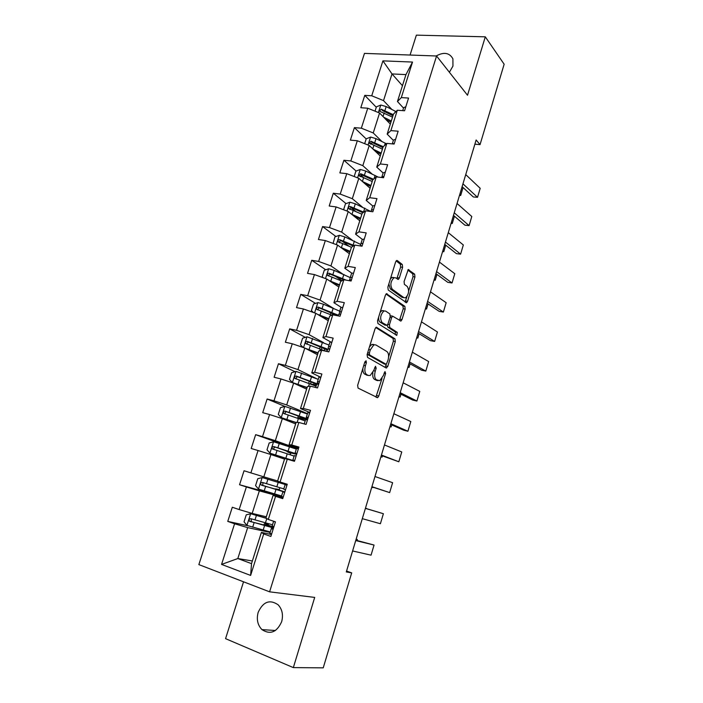 <?xml version="1.0" encoding="UTF-8"?>
<svg xmlns="http://www.w3.org/2000/svg" width="703" height="703" viewBox="0 0 703 703"><rect width="100%" height="100%" fill="white"/><g stroke="black" fill="none" stroke-linecap="round" stroke-linejoin="round"><path stroke-width="1.05" d="M366.087 360.771L364.866 361.887L357.651 385.332L358.064 388.1L377.625 397.687L378.75 396.061L385.622 373.451L384.98 371.571L383.328 375.595L379.796 380.675L376.457 379.84C374.585 378.346 374.181 375.455 375.261 371.149L376.167 368.179L375.49 366.263L373.803 370.349L370.209 375.481L368.31 375.464L366.711 374.611C364.769 373.073 364.339 370.121 365.437 365.736L366.368 362.722L366.087 360.771M449.384 72.26L452.943 66.108L452.908 58.824C449.498 52.707 443.918 51.758 436.159 55.976M258.177 612.331C256.331 619.299 257.597 625.064 261.955 629.616C270.242 634.932 276.806 632.313 281.648 621.742C283.414 614.958 282.246 609.316 278.151 604.808C269.785 599.141 263.124 601.645 258.177 612.331M402.608 267.342L402.274 264.469L397.292 260.558L396.597 260.497L395.631 261.903L387.871 287.123L388.232 289.996L406.571 302.738L407.547 301.306L414.946 276.956L414.638 274.17L408.241 269.601L404.076 281.534L404.401 284.355L407.301 286.525C409.445 290.506 408.865 294.258 405.569 297.782L403.909 297.659L392.265 289.241C389.989 285.216 390.552 281.385 393.952 277.729L395.754 277.87L398.381 279.39L399.348 277.975L402.608 267.342L400.648 267.017L400.315 264.161L396.141 260.892M243.537 581.803L225.566 638.658L293.336 667.604L314.698 597.418L269.592 591.829L436.563 55.994L467.513 95.257L485.298 36.82L504.148 64.219L480.044 144.625L476.142 139.976L346.298 571.934L351.693 572.875L346.561 571.056M293.336 667.604L323.231 667.85L351.693 572.875M376.764 327.299L376.105 327.273L375.042 328.811L367.107 354.584L367.511 357.388L386.123 367.959L387.766 366.412L395.314 341.544L394.981 338.828L376.316 327.211M377.546 320.665L385.393 295.172L386.404 293.705L404.858 306.332L405.183 309.083L401.993 319.584L400.991 321.051L392.626 316.174L391.606 317.659L389.436 324.777L389.787 327.554L397.283 332.405L396.8 335.357L377.924 323.503L377.546 320.665M269.592 591.829L198.852 564.606L364.47 53.393L436.563 55.994M376.281 107.26L364.778 95.353L360.797 107.726L367.748 108.209L361.342 128.192L354.4 127.63L350.375 140.134L357.317 140.749L350.841 160.961L343.908 160.249L339.839 172.894L346.772 173.659L340.226 194.09L333.301 193.228L329.189 206.014L336.113 206.928L329.496 227.579L322.572 226.577L318.415 239.503L325.34 240.567L318.644 261.454L311.728 260.295L307.527 273.37L314.434 274.583L307.668 295.699L300.761 294.39L296.517 307.606L303.415 308.977L296.569 330.34L289.671 328.872L285.374 342.238L292.263 343.767L285.348 365.367L278.458 363.741L274.117 377.256L280.989 378.952L273.994 400.798L267.122 399.005L262.72 412.679L269.592 414.533L262.509 436.633L255.646 434.674L251.199 448.496L258.054 450.526L250.892 472.891L244.046 470.755L239.547 484.736L246.384 486.942L239.143 509.561L232.306 507.25L227.754 521.398L234.582 523.779L221.559 564.412L250.619 575.423L251.525 563.639L261.393 532.391L271.463 534.526M364.778 95.353L371.729 95.784L382.915 60.862L412.512 62.057L401.308 97.603L408.566 98.051L404.577 110.758L397.318 110.257L390.894 130.609L398.153 131.197L394.119 144.045L386.861 143.394L380.376 163.975L387.625 164.722L383.548 177.71L376.298 176.91L369.734 197.719L376.975 198.615L372.854 211.752L365.604 210.803L358.969 231.849L366.21 232.895L362.036 246.191L354.795 245.083L348.082 266.367L355.314 267.571L351.096 281.015L343.864 279.75L337.08 301.279L344.303 302.65L340.032 316.245L332.809 314.812L325.937 336.588L333.16 338.125L328.837 351.878L321.623 350.279L314.672 372.309L321.886 374.014L317.51 387.933L310.304 386.158L303.283 408.452L310.48 410.332L306.06 424.41L305.524 424.261M250.619 575.423L263.704 533.946L270.866 536.442L275.444 521.854L268.282 519.429L275.558 496.344L282.738 498.655L287.263 484.235L280.084 482.003L287.281 459.182L294.46 461.309L298.942 447.064L291.754 445.008L298.863 422.459L306.06 424.41M381.993 141.567L373.231 132.955L379.576 113.016L390.332 124.097M393.381 140.389L387.16 134.124L393.513 114.018L397.318 110.257M379.576 113.016L367.748 108.209M373.231 132.955L361.342 128.192M390.894 130.609L387.16 134.124M372.089 174.036L362.827 165.653L369.242 145.495L380.261 155.978M383.126 173.008L376.746 167.103L383.17 146.769L386.861 143.394M369.242 145.495L357.317 140.749M362.827 165.653L350.841 160.961M380.376 163.975L376.746 167.103M362.15 206.884L352.317 198.703L358.802 178.325L370.077 188.211M372.748 205.988L366.219 200.443L372.713 179.88L376.298 176.91M358.802 178.325L346.772 173.659M352.317 198.703L340.226 194.09M369.734 197.719L366.219 200.443M352.238 240.127L341.676 232.122L348.24 211.515L359.795 220.795M362.291 239.363L355.569 234.161L362.133 213.369L365.604 210.803M348.24 211.515L336.113 206.928M341.676 232.122L329.496 227.579M358.969 231.849L355.569 234.161M342.396 273.801L330.928 265.919L337.554 245.075L349.391 253.73M351.781 273.142L344.804 268.256L351.447 247.228L354.795 245.083M337.554 245.075L325.34 240.567M330.928 265.919L318.644 261.454M348.082 266.367L344.804 268.256M332.739 307.932L320.058 300.084L326.763 279.012L338.881 287.017M341.263 307.352L333.916 302.729L340.63 281.472L343.864 279.75M326.763 279.012L314.434 274.583M320.058 300.084L307.668 295.699M337.08 301.279L333.916 302.729M323.565 342.633L309.056 334.646L315.84 313.336L328.248 320.682M330.858 342.045L322.905 337.607L329.698 316.095L332.809 314.812M315.84 313.336L303.415 308.977M309.056 334.646L296.569 330.34M325.937 336.588L322.905 337.607M316.192 378.442L297.94 369.585L304.794 348.038L317.501 354.716M319.434 381.826L317.563 381.518L318.907 377.23L320.84 377.344L311.763 372.871L318.635 351.122L321.623 350.279M304.794 348.038L292.263 343.767M297.94 369.585L285.348 365.367M314.672 372.309L311.763 372.871M307.457 413.672L286.692 404.937L293.634 383.135L306.631 389.119M309.795 412.494L300.497 408.548L307.448 386.545L310.304 386.158M293.634 383.135L280.989 378.952M286.692 404.937L273.994 400.798M303.283 408.452L300.497 408.548M297.677 448.699L275.321 440.684L282.334 418.637L295.647 423.918M298.626 448.057L289.109 444.63L296.13 422.38L298.863 422.459M282.334 418.637L269.592 414.533M275.321 440.684L262.509 436.633M291.754 445.008L289.109 444.63M277.632 480.957L263.818 476.845L270.91 454.542L284.539 459.103M280.084 482.003L277.58 481.133L284.689 458.62L287.281 459.182M270.91 454.542L258.054 450.526M263.818 476.845L250.892 472.891M266.323 516.784L252.175 513.418L259.354 490.861L283.133 497.381M282.949 497.979L273.107 495.29L265.919 518.067L268.282 519.429M259.354 490.861L246.384 486.942M252.175 513.418L239.143 509.561M275.558 496.344L273.107 495.29M252.368 560.976L237.816 558.551L247.667 527.601L270.119 532.435M247.667 527.601L234.582 523.779M251.525 563.639L237.816 558.551L221.559 564.412M263.704 533.946L261.393 532.391M485.298 36.82L416.361 35.15L410.069 55.036M474.877 144.185L480.044 144.625M402.45 85.713L392.01 73.938L383.522 100.617L391.861 109.466M403.531 108.113L397.459 101.513L405.956 74.606L392.01 73.938L382.915 60.862M412.512 62.057L405.956 74.606M383.522 100.617L371.729 95.784M401.308 97.603L397.459 101.513M268.115 525.062L268.528 523.753M248.3 525.87L227.754 521.398M277.527 495.193L239.547 484.736M283.186 497.223L277.465 495.387L277.632 494.842M279.144 490.053L279.882 487.715M281.323 483.137L281.543 482.451M296.455 448.655L292.466 447.767M290.629 447.161L255.646 434.674M290.251 454.806L290.893 452.776M284.847 406.404L267.122 399.005M301.49 419.137L300.989 419.006L301.359 419.533L301.675 418.557M295.058 371.702L278.458 363.741M305.304 337.361L289.671 328.872M331.491 313.081L329.54 311.895M315.542 303.388L300.761 294.39M341.517 280.4L335.252 276.174M325.761 269.767L311.728 260.295M349.048 246.261L342.361 241.287M335.937 236.516L322.572 226.577M355.683 211.436L351.096 207.71M346.061 203.615L333.301 193.228M363.161 177.288L360.859 175.258M356.122 171.057L343.908 160.249M371.588 144.106L370.78 143.333M366.184 138.93L354.4 127.63M390.877 122.357L390.323 121.786M362.897 368.284C362.722 371.289 363.346 373.249 364.752 374.163L366.711 374.611M367.353 375.244L364.752 374.163M372.871 372.616C372.432 376.07 372.985 378.328 374.523 379.392L376.457 379.84M377.01 380.437L374.523 379.392M375.912 397.098L382.028 378.513M388.601 356.904L393.39 341.148L393.056 338.433L375.762 327.519M385.051 367.353L388.012 360.208C389.067 355.99 388.697 353.099 386.878 351.526L375.833 344.901L373.82 344.848L370.323 349.866L369.347 353.038L369.62 354.997L386.325 364.365M367.291 353.978L369.62 354.997M384.233 363.987L367.651 354.567M373.864 344.488L371.852 344.435L369.506 346.807M386 294.03L402.933 305.972L404.858 306.332M399.445 320.383L403.258 308.722L402.933 305.972M391.483 315.955L390.358 316.025M387.327 325.12L387.836 327.159L395.358 332.018L397.283 332.405M395.262 334.619L395.358 332.018M385.622 311.077L383.873 310.99C380.341 314.733 379.743 318.591 382.098 322.572L386.984 325.357L388.021 323.855L390.209 316.728L389.857 313.925L385.622 311.077M383.662 310.7L381.905 310.612L380.068 312.475M378.653 317.062C378.504 319.61 378.996 321.315 380.13 322.185L382.098 322.572M384.849 325.032L380.13 322.185M396.861 278.696L400.648 267.017M393.794 277.536L391.975 277.395L390.393 278.933M388.856 283.942L390.297 288.898L392.265 289.241M403.311 297.554L401.975 297.316L390.297 288.898M408.663 290.963L413.021 276.631L412.714 273.854L407.784 269.996M405.06 302.044L406.984 296.473M268.854 526.635L269.152 525.695L264.293 523.753L268.405 524.139M265.919 518.067L250.734 513.752L246.252 514.816L244.029 521.811L247.008 525.44L270.268 531.96M250.734 513.752L266.437 518.375M357.027 540.493L357.335 539.473L356.14 539.21M357.335 539.473L356.175 539.096M272.527 524.781L250.883 518.709C249.257 518.796 248.783 519.631 249.468 521.195L273.529 527.971M273.766 527.206L268.001 525.018M269.152 525.695L272.448 527.18L251.929 521.951L251.296 521.6L251.279 519.482M275.374 522.092L273.643 521.239M355.727 540.572L374.058 545.053L355.841 540.203M271.639 533.981L269.882 533.164L271.296 528.665L273.115 529.28M352.607 550.959L371.052 555.159L374.058 545.053L371.052 555.159M273.441 528.252L271.543 528.094L271.296 528.665M273.871 526.74L272.184 525.826L273.599 521.327M280.154 490.747L275.321 488.831L279.311 489.534M282.386 483.655L262.254 477.557L257.781 478.69L255.576 485.606L258.572 489.112L281.578 495.975M262.254 477.557L287 485.061M287.035 484.956L281.341 483.093M366.641 508.497L365.472 508.155L366.588 508.664M282.43 483.523L277.492 481.942L281.349 483.058M283.81 488.875L262.421 482.434C260.839 482.522 260.356 483.321 260.971 484.85L284.785 492.135M284.847 491.924L279.029 490.017M280.242 490.474L263.432 485.747L262.755 485.36L262.922 483.181M296.323 449.068L273.652 441.774L269.179 442.969L266.999 449.806L270.014 453.198L294.566 461.001M270.014 453.198L293.318 460.773L285.98 458.901M371.746 487.267L372.915 487.618L371.764 487.223M294.478 461.256L289.495 459.841M296.763 453.997L273.836 446.572C272.281 446.651 271.789 447.433 272.351 448.927L294.126 456.089M296.648 454.358L290.849 452.917M290.699 453.391L287.052 451.66L292.044 452.987L292.184 452.539M272.351 448.927L274.082 449.525C273.449 447.969 273.977 447.196 275.681 447.213L292.044 452.987M286.938 485.272L285.119 484.683L286.991 485.105M365.402 508.383L383.381 513.717L365.419 508.322M283.247 497.03L281.446 496.38L282.843 491.933L284.706 492.381M362.317 518.665L380.402 523.726L383.381 513.717L380.402 523.726M284.759 492.214L282.843 491.933M285.48 489.912L283.722 489.121L285.119 484.683L283.731 489.13M298.371 448.883L296.517 448.452L295.137 452.846L296.807 453.866M374.98 476.511L392.608 482.689L389.664 492.601L392.608 482.689M294.715 460.5L292.879 460.017L294.592 460.904M371.922 486.687L389.664 492.601L371.878 486.836M296.93 453.47L295.137 452.846M294.267 455.614L292.887 460.017L294.258 455.623L296.165 455.904M307.352 414.014L284.908 406.387L280.444 407.652L278.291 414.419L281.314 417.687L296.104 422.477M281.314 417.687L296.051 422.644M380.903 456.809L382.072 457.135L380.947 456.669M307.756 418.997L285.11 411.114C283.599 411.193 283.098 411.949 283.599 413.408L305.172 420.948M307.439 419.867L301.561 418.909M300.989 419.006L297.835 417.529L302.879 418.566L303.23 417.477M283.599 413.408L285.295 414.093C284.724 412.564 285.26 411.826 286.912 411.861L306.411 419.111L302.879 418.566M382.072 457.135L382.432 455.913M318.248 379.339L296.051 371.404L291.587 372.731L289.451 379.418L292.492 382.573L307.149 387.485M292.492 382.573L307.062 387.766M389.972 426.642L391.132 426.949L390.042 426.413M318.45 384.277L296.262 376.061C294.785 376.131 294.276 376.87 294.733 378.284L316.095 386.202M310.199 383.856L313.6 384.523L314.144 382.801M316.324 385.481L312.607 384.761M296.341 379.014C295.884 377.537 296.446 376.826 298.028 376.896L316.789 384.163M316.499 384.91L313.6 384.523M391.132 426.949L391.747 424.92M305.304 348.301L318.081 352.88M307.079 349.242L317.958 353.266M398.952 396.764L400.121 397.054L399.049 396.439M303.178 347.484L300.497 344.813L302.606 338.205L307.07 336.807L329.03 345.05M327.73 349.206L307.29 341.394C305.849 341.456 305.33 342.185 305.743 343.565L325.41 351.122M307.246 344.268C306.956 342.862 307.545 342.212 309.012 342.317L327.475 350.006M327.141 351.069L325.076 350.973M400.121 397.054L400.965 394.225M309.671 412.907L307.773 412.635L306.262 417.679L307.861 418.672M384.471 444.964L401.756 451.959L398.829 461.774L401.756 451.959M381.439 455.043L398.829 461.774L381.307 455.474M308.248 417.441L306.411 416.976L307.773 412.635M305.559 419.7L304.241 423.918L305.559 419.7L307.483 419.849M393.856 413.733L410.807 421.536L407.916 431.255L410.807 421.536M390.859 423.707L407.916 431.255L403.733 430.21L390.64 424.427M317.563 381.518L317.29 382.608L318.793 383.864M316.728 384.198L315.691 387.485L316.728 384.198L318.679 384.207M331.886 342.176L329.935 342.168L328.187 347.932L329.004 349.031M403.153 382.801L419.77 391.395L416.905 401.026L419.77 391.395M400.183 392.687L416.905 401.026L412.723 400.069L399.884 393.689M330.489 346.605L328.582 346.456M327.765 349.101L327.009 351.474L327.765 349.101L329.751 348.969M342.8 307.413L340.832 307.536L339.092 314.215M412.353 352.185L428.645 361.553L425.816 371.087L428.645 361.553M409.418 361.966L425.816 371.087L421.624 370.217L409.032 363.249M341.43 311.789L339.479 311.789M338.67 314.39L338.205 315.884L338.67 314.39L340.7 314.127M353.6 273.036L351.597 273.291L349.602 279.943M421.466 321.86L437.442 331.992L434.639 341.43L437.442 331.992M418.557 331.552L434.639 341.43L430.447 340.656L418.092 333.099M352.238 277.36L350.261 277.509M349.259 280.69L349.461 280.066L351.518 279.671M364.277 239.038L362.247 239.424L360.261 245.918M430.5 291.842L446.159 302.703L443.373 312.062L446.159 302.703M427.609 301.429L443.373 312.062L439.182 311.367L427.064 303.248M362.933 243.317L360.92 243.607M360.358 245.936L362.221 245.602M374.84 205.417L372.775 205.935L371.043 211.515M439.437 262.105L454.788 273.704L452.029 282.966L454.788 273.704M436.581 271.604L452.029 282.966L447.829 282.36L435.957 273.678M373.513 209.652L371.465 210.083M385.288 172.165L383.188 172.815L381.711 177.507M448.286 232.658L463.33 244.969L460.606 254.152L463.33 244.969M445.456 242.06L460.606 254.152L456.396 253.625L444.753 244.398M383.97 176.356L381.887 176.928M395.613 139.282L393.487 140.046L392.274 143.878L393.487 140.046M457.055 203.492L471.801 216.506L469.094 225.601L471.801 216.506M454.252 212.807L469.094 225.601L464.885 225.162L453.479 215.39M394.313 143.421L392.327 143.887M317.484 314.311L328.89 318.652M319.733 315.638L328.732 319.153M407.854 367.168L409.014 367.441L407.977 366.755M313.38 312.466L311.411 310.585L313.503 304.048L317.958 302.598L323.45 304.241L339.698 311.139M332.537 313.116L330.7 313.45M338.407 315.252L318.195 307.114C316.781 307.176 316.262 307.879 316.631 309.223L331.895 315.19M318.064 309.926C317.905 308.591 318.512 307.993 319.883 308.125L337.484 315.744M409.014 367.441L410.095 363.838M329.171 280.602L339.575 284.812M331.649 282.246L339.382 285.409M416.668 337.853L417.828 338.099L416.817 337.352M323.354 277.79L322.211 276.745L324.276 270.277L328.732 268.766L334.189 270.391L350.235 277.597M342.792 280.321L341.043 280.682M346.271 280.172L328.986 273.203C327.598 273.274 327.071 273.959 327.405 275.268L341.535 280.989M328.784 275.963C328.723 274.706 329.338 274.152 330.63 274.311L343.802 279.785M417.828 338.099L419.137 333.74M340.507 247.236L350.147 251.331M343.064 249.108L349.927 252.034M425.394 308.81L426.554 309.048L425.57 308.23M333.073 243.423L334.936 236.867L339.391 235.303L344.822 236.911L360.683 244.424M354.084 245.54L339.654 239.67C338.292 239.741 337.756 240.417 338.064 241.691L351.43 247.28M339.523 242.746C339.241 241.401 339.813 240.769 341.254 240.865L353.301 246.041M426.554 309.048L428.092 303.933M351.579 214.204L360.604 218.22M354.136 216.252L360.349 219.028M434.041 280.04L435.201 280.26L434.243 279.372M343.582 209.758L345.472 203.826L349.927 202.2L355.331 203.8L370.85 211.498M363.75 212.174L350.199 206.506C348.864 206.577 348.337 207.236 348.6 208.483L361.869 214.213M349.989 209.529C349.822 208.246 350.419 207.666 351.772 207.78L362.959 212.763M435.201 280.26L436.958 274.407M364.954 183.72L370.666 186.365M442.609 251.542L443.769 251.744L442.837 250.795M362.44 181.515L370.947 185.469M354.18 176.532L355.903 171.145L360.349 169.458L365.727 171.04L378.284 177.13M360.358 176.673L362.168 175.065L372.695 179.924M373.486 179.239L360.639 173.703L359.031 175.636L372.195 181.506M443.769 251.744L445.737 245.171M375.551 151.496L380.868 154.062M451.098 223.308L452.257 223.484L451.344 222.473M373.108 149.168L381.175 153.069M364.664 143.676L366.219 138.807L370.666 137.076L376.008 138.64L386.457 143.772M370.63 144.177L372.458 142.691L382.88 147.683M383.249 146.699L370.964 141.25L369.347 143.14L382.414 149.15M452.257 223.484L454.437 216.216M385.973 119.607L390.956 122.102M459.507 195.329L460.667 195.496L459.78 194.423M383.583 117.146L391.299 121.013M375.042 111.171L376.421 106.821L380.859 105.037L386.184 106.584L395.982 111.566M393.302 114.686L381.175 109.15L382.634 110.661L392.951 115.793M381.175 109.15L379.558 111.004L380.393 111.601L392.529 117.137M460.667 195.496L463.057 187.534M405.833 106.751L403.68 107.638L402.731 110.626L403.68 107.638M465.738 174.608L480.193 188.307L477.513 197.315L480.193 188.307M462.961 183.834L477.513 197.315L473.295 196.954L462.108 186.664M363.794 365.367L365.437 365.736M366.351 375.015L368.31 375.464M374.576 367.827L376.167 368.179M373.662 370.789L375.261 371.149M376.07 380.218L378.003 380.666M384.093 373.1L385.622 373.451M376.826 395.596L378.75 396.061M364.716 362.353L366.368 362.722M393.056 338.433L394.981 338.828M393.39 341.148L395.314 341.544M385.842 365.982L387.766 366.412M367.695 352.678L369.347 353.038M383.996 363.934L385.929 364.356M368.671 349.514L370.323 349.866M386.545 293.652L387.081 293.749M403.258 308.722L405.183 309.083M400.069 319.215L401.993 319.584M390.016 317.352L391.606 317.659M387.792 324.452L389.436 324.777M387.836 327.159L389.787 327.554M384.409 324.944L386.36 325.331M397.388 277.641L399.348 277.975M401.975 297.316L403.909 297.659M408.32 269.565L408.891 269.662M412.714 273.854L414.638 274.17M413.021 276.631L414.946 276.956M405.622 300.954L407.547 301.306M396.677 260.462L397.292 260.558M400.315 264.161L402.274 264.469M268.274 524.552L267.773 524.385M250.619 513.779L246.929 525.352M264.548 525.695L263.15 530.124M265.743 525.835L266.138 524.579M266.789 518.577L265.426 522.9M254.091 522.751L252.676 527.197M256.393 515.501L254.978 519.939M251.929 521.951L249.996 521.512M279.188 489.912L278.696 489.754M262.14 477.583L258.502 489.024M275.954 489.56L274.565 493.937M278.203 482.425L276.824 486.792M265.611 486.45L264.214 490.852M267.887 479.288L266.49 483.682M263.432 485.747L261.542 485.211M273.537 441.8L269.934 453.11M287.228 453.83L285.857 458.163M288.995 452.134L289.179 451.537M289.451 446.774L288.089 451.098M277 450.57L275.62 454.92M279.249 443.488L277.87 447.829M275.681 447.213L273.836 446.572M290.814 453.013L290.321 452.873M284.803 406.422L281.235 417.608M298.38 418.505L297.141 422.406M299.812 417.837L300.269 416.387M300.576 411.527L299.232 415.798M288.265 415.086L286.894 419.392M290.488 408.091L289.126 412.38M286.912 411.861L285.11 411.114M295.937 371.439L292.422 382.494M309.399 383.574L308.512 386.404M310.506 383.917L311.236 381.615M311.578 376.676L310.243 380.903M299.399 380.007L298.046 384.26M301.596 373.082L300.251 377.326M298.028 376.896L296.262 376.061M306.956 336.842L303.529 347.607M320.304 349.031L319.742 350.806M321.385 349.435L322.079 347.238M324.276 350.621L324.944 348.503M322.457 342.212L321.139 346.386M310.41 345.322L309.074 349.523M312.58 338.477L311.253 342.669M309.012 342.317L307.29 341.394M317.844 302.633L314.584 312.888M331.087 314.865L330.849 315.621M332.229 315.049L332.809 313.23M335.393 315.322L335.621 314.593M333.213 308.125L331.913 312.255M321.297 311.016L319.979 315.172M323.45 304.241L322.132 308.389M319.883 308.125L318.195 307.114M328.617 268.801L325.515 278.564M343.855 274.407L342.563 278.493M332.062 277.087L330.762 281.2M334.189 270.391L332.888 274.495M330.63 274.311L328.986 273.203M339.277 235.338L336.315 244.618M354.382 241.059L353.108 245.101M342.713 243.537L341.421 247.605M344.822 236.911L343.53 240.971M341.254 240.865L339.654 239.67M349.813 202.244L347.01 211.049M364.795 208.079L363.53 212.078M353.249 210.346L351.975 214.371M355.331 203.8L354.057 207.807M351.772 207.78L350.199 206.506M360.235 169.502L357.581 177.85M375.094 175.451L374.04 178.782M363.671 177.525L362.414 181.488M365.727 171.04L364.47 175.012M362.168 175.065L360.639 173.703M370.551 137.12L368.038 145.011M385.279 143.175L384.541 145.521M373.978 145.046L372.775 148.851M376.008 138.64L374.769 142.568M372.458 142.691L370.964 141.25M380.754 105.081L378.381 112.533M395.358 111.241L394.919 112.621M384.172 112.928L383.021 116.566M386.184 106.584L384.954 110.468M275.435 630.503L261.955 629.616M376.571 397.432L377.625 397.687M385.789 367.766L386.685 367.968M371.852 344.435L373.82 344.848M400.218 320.902L400.991 321.051M390.675 315.805L392.626 316.174M396.237 335.243L396.8 335.357M381.905 310.612L383.873 310.99M397.617 279.267L398.381 279.39M391.975 277.395L393.952 277.729M405.842 302.598L406.571 302.738M264.293 523.753L263.801 525.308M251.296 521.608L249.468 521.195M273.599 521.354L272.193 525.844M271.296 528.682L269.882 533.19M275.321 488.831L275.181 489.27M262.755 485.36L260.971 484.85M285.066 457.969L284.9 458.488M287.29 450.931L287.052 451.66M282.852 491.942L281.446 496.388M296.525 448.444L295.146 452.837M298.397 415.737L297.835 417.529M309.39 380.929L308.643 383.302M296.174 378.961L294.733 378.284M320.26 346.517L319.549 348.741M306.86 344.162L305.743 343.565M318.925 377.195L317.58 381.483M329.935 342.168L328.609 346.412M340.832 307.536L339.505 311.737M351.597 273.291L350.287 277.448M349.461 280.066L349.268 280.699M362.247 239.424L360.955 243.537M372.775 205.935L371.5 209.995M383.188 172.815L381.922 176.831M330.735 313.327L330.34 314.575M317.563 309.786L316.631 309.223M328.222 275.813L327.405 275.268M338.784 242.227L338.064 241.691M349.25 209.002L348.6 208.483M359.602 176.137L359.031 175.636M369.857 143.632L369.347 143.14M380.007 111.461L379.558 111.004"/></g></svg>
